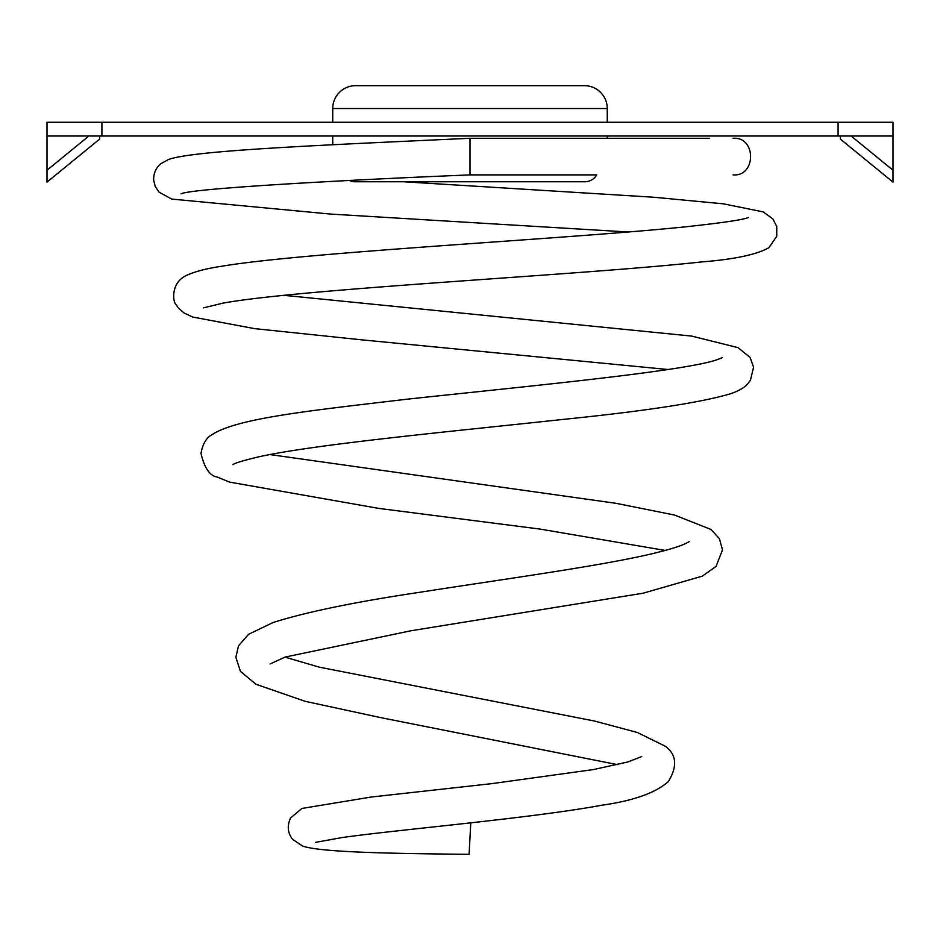<?xml version="1.0" encoding="UTF-8"?>
<svg xmlns="http://www.w3.org/2000/svg" width="940" height="940" viewBox="0 0 940 940"><rect width="100%" height="100%" fill="white"/><g stroke="black" fill="none" stroke-linecap="round" stroke-linejoin="round"><path stroke-width="1.41" d="M349.421 180.492A13.724 13.724 0 0 0 355.191 181.761L584.809 181.761A13.724 13.724 0 0 0 596.7 174.899L470 174.899L470 138.286L709.348 138.286L607.264 138.286L607.264 136.006M470.764 822.841L469.107 854.331C389.231 853.485 321.621 852.345 302.798 846.141L292.669 839.443C287.675 833.134 286.97 825.99 290.542 818.035L301.869 808.459L371.03 797.061L491.738 783.655L593.739 769.519L627.826 761.964L641.738 756.571M607.264 108.546L332.737 108.546A22.877 22.877 0 0 1 355.614 85.669L584.386 85.669A22.877 22.877 0 0 1 607.264 108.546L607.264 122.282M332.737 136.006L332.737 144.713M332.737 108.546L332.737 122.282M99.617 136.006L99.617 139.12L47 182.113L47 170.222L88.877 136.006M851.123 136.006L893 170.222L893 136.006L47 136.006L47 170.222M893 170.222L893 182.113L840.384 139.12L840.384 136.006M47 136.006L47 122.282L893 122.282L893 136.006M396.798 85.669L543.202 85.669M838.092 136.006L838.092 122.282M101.908 136.006L101.908 122.282M470 174.899C327.661 180.727 189.645 188.846 181.032 193.851M470 138.286C322.878 145.124 193.581 150.306 168.518 159.495L160.799 163.76C155.922 167.802 153.537 173.277 153.655 180.175L155.206 186.39L159.095 192.195L171.773 199.092L330.61 214.085L628.214 231.992M403.601 181.761L653.511 197.224L723.483 203.851L763.198 211.9L772.891 218.914L776.757 226.54L776.745 236.304L768.897 247.702C756.571 254.658 733.976 259.416 701.146 261.966C585.138 274.797 301.517 288.709 223.038 303.127L203.475 307.862M748.545 217.41C744.269 219.596 723.354 222.721 685.812 226.799C565.88 239.113 305.559 252.084 221.417 266.29C206.941 268.464 195.649 271.355 187.542 274.938C169.435 282.435 173.442 303.362 175.827 304.219L178.447 308.132L184.064 312.985L192.641 317.027L254.411 328.612L361.16 339.787L668.046 369.514M283.951 295.325L691.617 336.085L737.982 347.624L750.085 357.435L753.563 367.164L750.437 380.289L747.606 383.955C743.951 387.914 738.206 391.193 730.404 393.801C700.641 402.602 644.441 411.18 561.779 419.546C451.635 431.472 316.322 444.103 259.005 456.77C243.013 460.6 234.354 463.22 233.026 464.63M722.437 357.564L718.665 359.127C689.326 370.654 538.385 385.142 409.029 398.983C309.906 410.674 236.857 418.183 211.888 434.774C206.295 437.735 202.664 443.95 200.984 453.397C204.45 468.061 209.855 475.946 217.199 477.038L229.595 482.114L378.609 508.376L540.183 529.103L665.191 550.441M689.184 541.616L686.212 543.285C679.397 546.598 666.613 550.405 647.871 554.718C595.408 566.714 502.289 579.357 419.851 592.282C355.626 601.835 306.745 611.893 273.223 622.456L248.63 634.253L238.537 645.757L235.858 657.295L240.44 671.336L255.915 684.261L305.206 701.334L380.677 717.62L617.533 764.655M269.851 454.561L616.029 503.323L674.556 515.061L710.993 529.467L719.441 538.726L722.484 549.912L716.068 566.397L702.309 576.149L643.077 593.211L410.897 630.775L285.161 657.06L270.027 663.981M284.961 657.13L319.4 667.189L594.515 721.039L637.308 732.483L665.309 746.254C676.612 754.609 677.623 766.382 668.352 781.575C655.591 792.878 633.49 800.739 602.07 805.181C531.241 818.305 400.135 829.374 342.031 837.564L315.593 842.346M733.059 174.899C756.418 176.802 756.418 136.382 733.059 138.286"/></g></svg>
